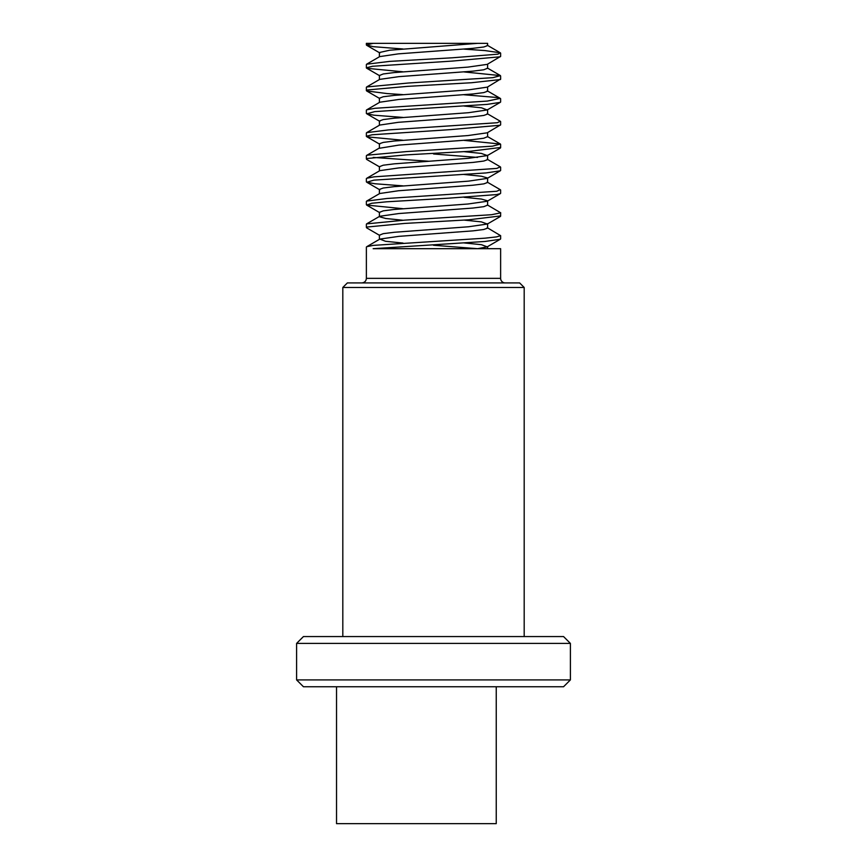 <?xml version="1.0" encoding="UTF-8"?>
<svg xmlns="http://www.w3.org/2000/svg" width="867" height="867" viewBox="0 0 867 867"><rect width="100%" height="100%" fill="white"/><g stroke="black" fill="none" stroke-linecap="round" stroke-linejoin="round"><path stroke-width="1.3" d="M464.018 49.126L484.891 50.568L500.292 52.789L497.875 54.177L452.39 57.786L389.738 61.384L366.6 64.212L379.692 56.615L398.354 53.862L472.699 48.357L483.829 46.981L487.59 45.604M402.992 48.986L373.211 46.666L366.47 44.997L373.07 43.35L487.612 43.35L477.554 43.35L389.706 50.221L379.464 52.508M464.127 71.939L500.454 75.602L492.879 77.672L408.151 83.037L366.633 86.971L379.713 79.385L398.928 76.643L472.883 71.159L483.743 69.783L487.612 68.211M379.388 75.516L383.268 73.955L394.03 72.59L467.952 67.106L487.221 64.364L500.584 56.409M464.04 94.763L496.618 97.462L500.259 98.372L487.362 101.071L374.912 108.288L366.784 109.795L379.844 102.208L398.842 99.456L472.981 93.972L483.775 92.596L487.557 91.23M379.388 98.22L383.203 96.757L394.301 95.381L468.559 89.875L487.352 87.123L500.627 79.016M487.2 113.642L500.27 121.239L497.333 122.724L388.373 129.931L366.611 132.662L379.703 125.065L398.354 122.312L472.71 116.807L483.84 115.43L487.568 114.054M379.475 120.957L383.181 119.581L394.138 118.205L468.418 112.71L487.189 109.957L481.423 107.79L464.018 106.023M379.388 143.944L379.388 148.268L398.874 145.092L472.862 139.609L483.743 138.232L487.612 136.661M379.345 143.77L383.257 142.405L394.008 141.039L467.952 135.555L487.211 132.814L500.573 124.859M487.211 159.225L500.27 166.822L496.834 168.404L374.035 176.835L366.784 178.244L379.844 170.647L398.896 167.905L472.992 162.422L483.764 161.045L487.568 159.68M477.522 157.426L433.543 153.979M379.388 166.702L383.214 165.207L394.29 163.83L468.516 158.325L487.362 155.572L481.293 153.416L464.116 151.66M487.189 182.081L500.259 189.678L496.726 191.26L387.029 198.478L366.633 201.101L379.724 193.514L398.365 190.762L472.732 185.245L483.84 183.869L487.557 182.493M379.475 189.407L383.171 188.031L394.16 186.654L468.462 181.149L487.2 178.407L500.27 170.81L486.04 172.934L373.883 180.141L366.784 182.243L374.912 183.75L402.992 185.874M487.568 177.995L481.413 176.229L464.018 174.473M402.884 220.24L385.707 218.484L379.334 216.717M487.352 204.915L500.736 212.827L491.611 214.713L404.802 220.131L366.589 223.881L379.681 216.295L398.809 213.542L472.829 208.058L483.753 206.682L487.612 205.121M379.388 212.361L383.257 210.854L393.997 209.478L467.952 204.005L487.189 201.263L487.557 200.808L481.38 199.052L464.04 197.286M402.992 243.063L385.566 241.297L379.844 239.097L398.928 236.344L473.003 230.86L483.764 229.495L487.579 228.119M379.388 235.174L383.225 233.656L394.279 232.28L468.462 226.775L487.362 224.033L481.293 221.865L464.127 220.099M487.221 227.674L500.584 235.64L496.531 236.897L485.087 238.165L373.211 245.383L366.774 246.683L379.844 239.097M505.19 282.913A4.563 4.563 0 0 1 500.627 278.35L500.627 248.688L373.157 248.688L484.891 241.481L500.292 239.249L487.211 246.846L481.402 244.678L464.018 242.923M379.692 235.423L366.6 227.826L366.849 227.046L404.499 223.437L468.505 219.828L500.627 215.926M402.895 208.698L366.633 205.067L371.802 203.246L386.79 201.794L448.532 198.185L496.618 194.576L500.259 193.666L487.189 201.263M464.116 140.389L500.454 144.052L492.456 146.176L406.471 151.584L367.164 155.193L366.373 155.887M373.211 157.426L428.536 161.219M379.703 166.973L366.611 159.387L367.109 158.498L406.168 154.89L470.055 151.281L500.627 147.466M402.895 140.248L367.164 136.856L366.329 136.26L372.16 134.753L450.309 129.638L500.27 125.227M402.992 117.435L374.035 115.203L366.784 113.805L374.75 111.605L487.156 104.387L500.259 102.36L487.189 109.957M402.938 94.622L387.029 93.56L366.633 90.937L367.424 89.951L407.848 86.342L471.572 82.733L500.454 79.536M402.884 71.798L366.893 68.309L366.308 67.81L372.539 66.26L452.075 61.091L500.292 56.778M519.626 282.913L347.374 282.913L342.812 287.476L524.188 287.476L519.626 282.913M563.55 636.562L303.45 636.562L296.601 643.401L570.399 643.401L563.55 636.562M296.601 679.912L303.45 686.751L563.55 686.751L570.399 679.912L296.601 679.912L296.601 643.401M373.157 43.35L366.373 43.35L373.157 43.35M477.609 248.688L487.211 246.846M477.554 248.688L433.489 245.242M496.238 686.751L496.238 823.65L336.537 823.65L336.537 686.751M500.627 278.35L366.373 278.35L366.373 247.041M487.612 45.604L487.612 43.35M379.388 56.799L379.388 52.508M487.612 68.417L487.612 64.136M379.388 79.569L379.388 75.321M487.612 91.23L487.612 86.971M379.388 102.469L379.388 98.134M487.612 114.054L487.612 109.545M379.388 125.249L379.388 120.957M487.612 136.867L487.612 132.575M487.612 159.68L487.612 155.182M379.388 170.918L379.388 166.583M487.612 182.493L487.612 178.158M379.388 193.709L379.388 189.407M487.612 205.306L487.612 201.014M379.388 216.717L379.388 212.22M487.612 228.119L487.612 223.632M379.388 239.357L379.388 235.033M500.627 238.924L500.627 235.64M500.627 216.111L500.627 213.033M366.373 227.338L366.373 224.228M500.627 193.298L500.627 190.003M366.373 204.623L366.373 201.415M500.627 170.485L500.627 167.19M366.373 181.897L366.373 178.602M500.627 147.672L500.627 144.377M366.373 158.899L366.373 155.778M500.627 124.859L500.627 121.564M366.373 136.152L366.373 132.965M500.627 102.035L500.627 98.74M366.373 113.447L366.373 110.152M500.627 79.222L500.627 76.123M366.373 90.623L366.373 87.329M500.627 56.409L500.627 53.115M366.373 67.81L366.373 64.516M524.188 636.562L524.188 287.476M342.812 636.562L342.812 287.476M570.399 679.912L570.399 643.401M366.373 278.35C366.134 281.103 364.606 282.62 361.81 282.913M366.373 44.997L366.373 43.35M379.844 52.952L366.774 45.355M379.681 75.754L366.589 68.168M379.724 98.535L366.633 90.937M379.844 121.391L366.784 113.805M379.692 144.204L366.611 136.618M487.362 155.572L500.454 147.986M379.844 189.84L366.784 182.243M379.713 212.664L366.633 205.067M487.362 224.033L500.454 216.436M487.612 248.688L487.612 246.618M500.292 52.789L487.211 45.192M500.454 75.602L487.362 68.016M500.259 98.372L487.189 90.775M500.454 144.052L487.362 136.466M366.611 155.421L379.692 147.834"/></g></svg>
